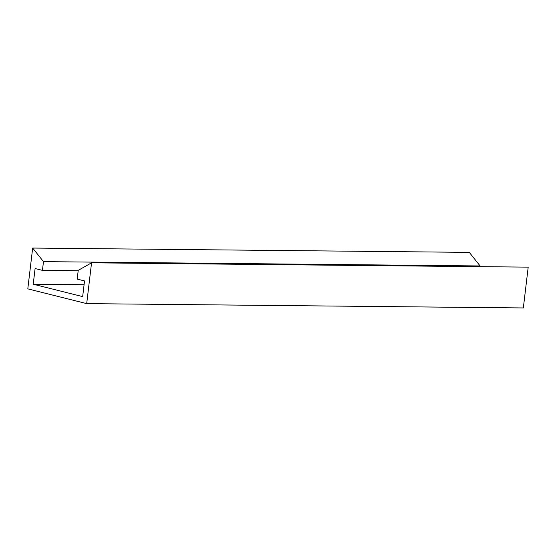 <?xml version="1.0" encoding="UTF-8"?>
<svg xmlns="http://www.w3.org/2000/svg" width="556" height="556" viewBox="0 0 556 556"><rect width="100%" height="100%" fill="white"/><g stroke="black" fill="none" stroke-linecap="round" stroke-linejoin="round"><path stroke-width="0.83" d="M32.665 248.052L43.479 261.633L42.437 270.376L35.091 268.534L33.221 284.22L82.663 296.612L84.533 280.933L77.187 279.091L78.229 270.341L91.559 262.814L86.694 303.625L27.8 288.863L32.665 248.052L469.306 252.375L480.12 265.956L480.036 266.658M43.479 261.633L480.12 265.956M86.694 303.625L523.335 307.948L528.2 267.137L91.559 262.814M33.221 284.22L84.081 284.721M42.437 270.376L78.181 270.73"/></g></svg>
